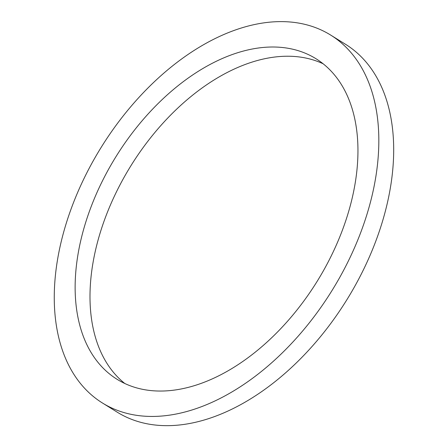 <?xml version="1.0" encoding="UTF-8"?>
<svg xmlns="http://www.w3.org/2000/svg" width="448" height="448" viewBox="0 0 448 448"><rect width="100%" height="100%" fill="white"/><g stroke="black" fill="none" stroke-linecap="round" stroke-linejoin="round"><path stroke-width="0.67" d="M323.154 63.784A188.636 118.339 -58.2 0 0 108.214 210.269A188.636 118.339 -58.2 0 0 124.802 383.494M330.674 35.078L345.537 44.296A216.479 135.806 121.8 0 1 346.808 299.846A216.479 135.806 121.8 0 1 117.281 412.205L102.418 402.982A216.479 135.806 121.8 0 1 75.169 198.397A216.479 135.806 121.8 0 1 330.674 35.078A216.479 135.806 121.8 0 1 331.951 290.629A216.479 135.806 121.8 0 1 102.418 402.982M93.352 201.051A188.636 118.339 121.8 0 1 315.997 58.738A188.636 118.339 121.8 0 1 317.106 281.417A188.636 118.339 121.8 0 1 117.102 379.322A188.636 118.339 121.8 0 1 93.352 201.051"/></g></svg>
